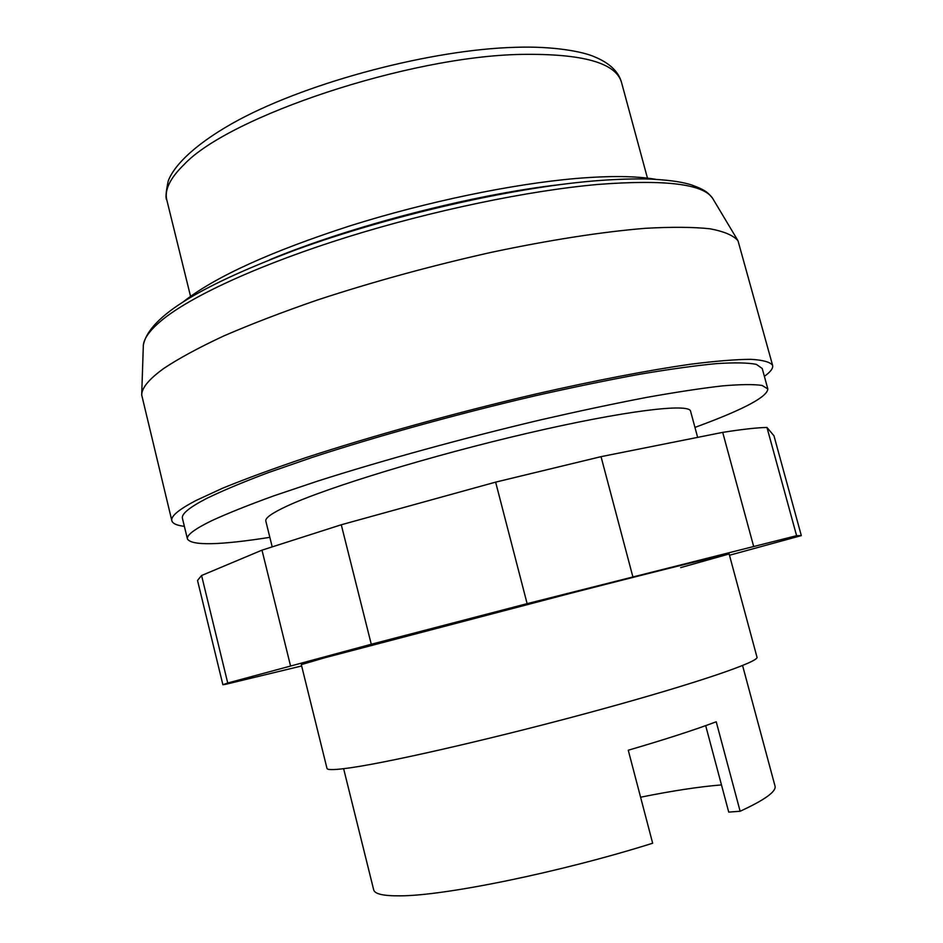 <?xml version="1.0" encoding="UTF-8"?>
<svg xmlns="http://www.w3.org/2000/svg" width="943" height="943" viewBox="0 0 943 943"><rect width="100%" height="100%" fill="white"/><g stroke="black" fill="none" stroke-linecap="round" stroke-linejoin="round"><path stroke-width="1.41" d="M680.669 567.615L729.128 553.977C730.106 553.011 666.677 568.664 569.937 593.477L325.005 657.695L301.312 664.615L326.985 768.415C327.362 770.254 335.802 769.948 352.293 767.508C395.376 761.166 503.574 736.129 600.314 709.596C697.207 683.05 759.445 661.609 756.993 657.2L729.128 553.977M301.654 665.97L225.683 684.312L222.878 684.712L227.734 683.015L371.271 644.258L527.125 603.65L796.599 535.707L801.314 535.612L729.469 555.25M801.314 535.612L773.967 435.772L766.977 427.485C757.665 427.58 742.895 429.206 722.703 432.377L601.033 456.66L495.629 482.132L341.272 524.768L261.989 550.158L201.566 575.513L197.523 580.464L222.878 684.712M796.599 535.707L766.977 427.485M753.563 546.091L722.703 432.377M632.788 576.527L601.033 456.66M527.125 603.65L495.629 482.132M371.271 644.258L341.272 524.768M290.491 665.699L261.989 550.158M227.734 683.015L201.566 575.513M184.368 526.335C176.836 525.463 172.663 523.601 171.85 520.748L141.698 394.976C141.721 387.927 149.065 379.086 163.74 368.465C178.828 358.423 198.808 347.602 223.668 335.991C251.168 324.086 282.428 312.086 317.461 299.98C373.145 281.721 431.01 265.855 491.079 252.394C549.321 240.041 602.353 231.837 645.012 228.336C671.416 226.827 693.093 226.98 710.067 228.795C724.2 231.483 733.513 235.467 738.004 240.76L772.612 365.389C773.284 368.277 770.537 371.919 764.372 376.34M171.85 520.748C170.6 516.351 178.64 509.609 195.967 500.509L222.854 488.109C245.628 478.808 273.01 468.754 304.99 457.933C372.179 435.914 456.801 412.445 536.697 393.809C595.799 380.359 648.619 370.257 689.958 364.304C715.289 361.086 735.575 359.424 750.817 359.318C763.076 360.037 770.337 362.065 772.612 365.389M269.851 537.345C219.46 545.219 191.995 545.797 187.457 539.066L182.447 518.426C181.233 514.124 189.201 507.499 206.364 498.576C222.088 490.902 242.669 482.286 268.107 472.691L312.098 457.449C376.964 436.244 458.369 413.694 535.153 395.801C572.861 387.314 607.811 380.112 639.991 374.206C669.954 369.161 695.462 365.625 716.515 363.609C734.727 362.454 747.999 362.701 756.321 364.352L762.215 368.489L767.838 388.964C767.343 396.697 744.711 408.897 699.93 425.564L694.944 427.403M187.457 539.066C186.36 535.247 194.47 529.117 211.762 520.666C227.605 513.381 248.292 505.106 273.847 495.829L317.991 480.989C383.058 460.231 464.604 437.823 541.423 419.694C579.143 411.054 614.082 403.651 646.226 397.474C676.155 392.135 701.592 388.268 722.574 385.876C740.703 384.343 753.881 384.202 762.097 385.439L767.838 388.964M141.698 394.976L143.336 345.221C144.055 337.688 151.069 328.683 164.365 318.18C194.965 294.299 262.732 263.427 347.908 236.87C433.085 210.36 529.117 190.486 598.381 184.404C664.744 179.382 702.759 183.92 712.448 198.03L738.004 240.76M272.15 546.669L265.82 521.078C264.995 518.013 272.15 512.968 287.285 505.955C326.82 487.566 431.611 455.481 527.997 433.132C624.525 410.688 689.557 402.932 690.582 411.231L697.643 437.375M343.629 768.698L373.687 889.85C374.654 893.988 383.365 895.98 399.82 895.838C444.106 895.956 560.814 872.181 652.662 843.231L628.262 750.227C664.815 739.548 694.142 730.071 716.232 721.784L740.137 811.263C764.879 799.841 776.513 791.436 775.016 786.061L742.577 665.522M705.682 725.639L728.727 812.112L740.137 811.263M721.478 784.918C699.588 786.662 672.618 790.764 640.592 797.212M269.887 259.679C351.173 225.966 472.844 194.506 560.295 184.58M190.533 296.291L166.817 200.01C164.282 190.085 169.999 178.298 183.968 164.648C228.937 116.472 408.673 56.238 521.455 54.399C582.585 53.492 615.944 62.827 621.52 82.418L647.452 178.121M655.75 179.323C636.289 175.964 609.862 175.681 576.444 178.451C512.945 183.85 426.613 201.731 350.171 225.801C271.054 251.416 215.617 276.605 183.85 301.371M712.448 198.03C708.299 193.327 707.014 190.521 691.313 184.84C683.781 182.624 674.469 180.408 651.035 179.099C634.391 178.569 615.142 179.205 593.3 180.985C510.281 188.022 389.435 215.735 296.703 249.518C204.171 284.256 149.006 315.563 143.336 345.221M166.817 200.01C165.402 198.667 165.862 192.337 168.208 181.032C174.644 163.752 198.89 141.238 239.216 119.631C311.084 81.334 432.094 49.578 514.972 47.327C552.763 45.924 583.222 51.57 595.092 57.063C609.791 63.252 618.596 71.703 621.52 82.418"/></g></svg>
